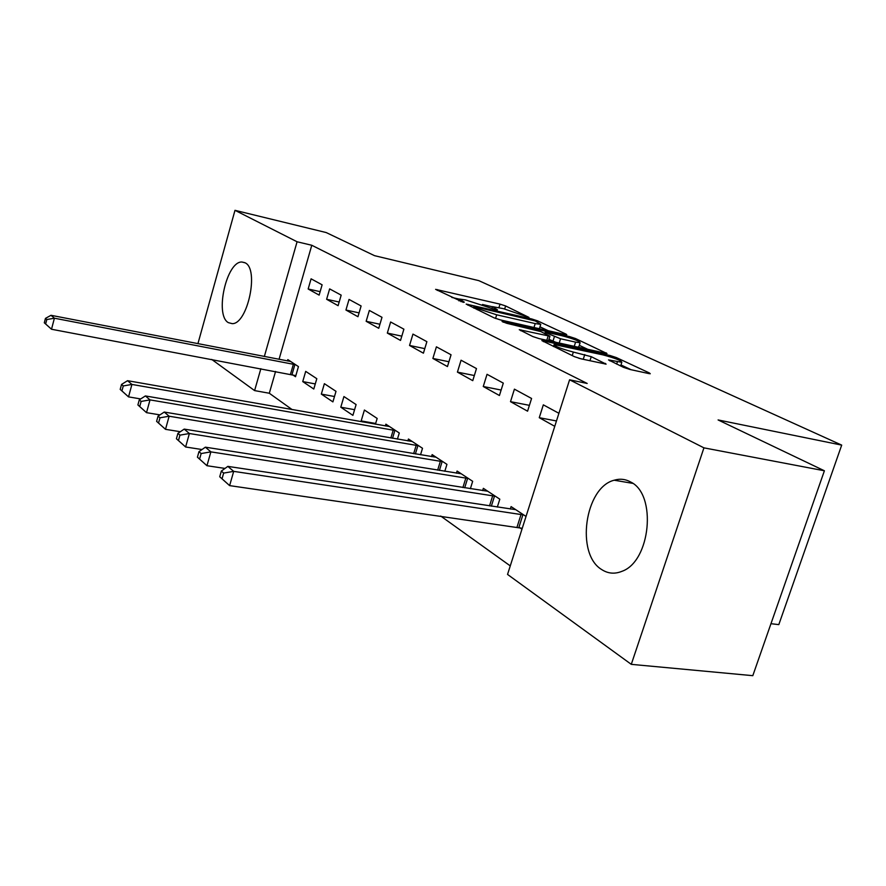 <?xml version="1.0" encoding="UTF-8"?>
<svg xmlns="http://www.w3.org/2000/svg" width="886" height="886" viewBox="0 0 886 886"><rect width="100%" height="100%" fill="white"/><g stroke="black" fill="none" stroke-linecap="round" stroke-linejoin="round"><path stroke-width="1.33" d="M528.964 317.409L505.618 305.958L500.025 304.142L435.613 289.357L463.334 302.347L464.297 302.17L459.535 299.069L465.604 299.933L496.581 309.978L497.445 309.79L492.505 306.645L503.436 308.66L528.964 317.409M601.793 569.62C575.402 554.204 584.793 487.366 614.197 480.212C619.912 478.495 625.394 479.082 630.622 481.984C657.069 494.266 650.678 561.558 621.839 571.359C614.707 574.228 608.029 573.641 601.793 569.62M228.333 322.637C214.478 315.139 226.561 261.082 241.933 262.012L245.112 262.821C259.376 268.923 247.637 324.21 232.232 323.656L228.333 322.637M623.511 367.347L630.079 369.495L648.663 373.538L650.258 373.748L649.416 372.984L616.346 357.567L610.044 355.507L541.844 340.578L574.416 356.659L581.072 358.841L606.124 364.135L591.261 356.681L573.353 352.052C560.86 348.741 554.459 346.227 554.138 344.521L602.746 354.832C615.061 358.11 621.418 360.602 621.828 362.296L608.516 359.915L623.511 367.347M569.587 379.806L703.938 447.851L631.286 664.345L507.545 574.427L569.587 379.806L587.197 383.461L311.783 245.267L297.076 241.767L264.338 356.504M197.921 343.679L234.989 210.325L326.225 232.564L374.523 255.666L478.772 280.629L841.7 445.115L718.092 419.942L824.401 470.776L703.938 447.851M234.989 210.325L297.076 241.767M565.102 334.52L566.785 334.753L566.11 334.155L537.525 320.832L531.733 318.949L466.158 304.086L494.155 317.875L500.247 319.879L565.102 334.52M575.523 338.541L606.976 353.525L539.12 338.618L532.752 336.525L519.274 329.692L549.94 336.226L540.837 331.597L506.781 323.312L502.052 321.485L569.476 336.569L575.523 338.541L575.136 339.748M770.964 623.7L778.816 624.619L841.7 445.115M514.412 389.153L510.502 401.668L527.569 411.182L531.578 398.467L514.412 389.153M497.323 507.069L499.815 499.183L483.357 488.341L482.648 490.611M461.063 360.214L457.42 372.12L472.759 380.659L476.48 368.576L461.063 360.214M444.805 471.286L446.943 464.364L432.135 454.618L431.515 456.622M412.954 334.1L409.542 345.462L423.408 353.182L426.886 341.664L412.954 334.1M397.437 439.113L399.287 432.988L385.886 424.172L385.355 425.945M369.351 310.443L366.151 321.297L378.732 328.296L381.999 317.31L369.351 310.443M340.789 407.206L352.905 415.357L356.106 404.57L343.934 396.551L340.789 407.206L354.588 409.686M329.636 288.891L326.624 299.28L338.109 305.681L341.176 295.149L329.636 288.891M302.735 381.589L313.788 389.032L316.811 378.687L305.703 371.378L302.735 381.589L315.283 383.926M311.783 245.267L279.046 359.339M275.568 371.455L269.311 393.251L292.103 409.576M440.696 516.051L510.27 565.899M292.646 374.789L295.525 376.727L298.449 366.605L287.828 359.605L287.429 360.956M311.086 278.824L308.162 289.002L319.137 295.116L322.116 284.816L311.086 278.824M321.33 394.104L332.903 401.89L336.004 391.335L324.387 383.682L321.33 394.104L334.487 396.518M349.04 299.424L345.939 310.034L357.944 316.723L361.111 305.969L349.04 299.424M375.442 424.206L377.17 418.436L364.412 410.03L361.167 420.928L362.728 421.98M390.626 321.995L387.326 333.081L400.527 340.434L403.894 329.182L390.626 321.995M420.529 454.784L422.511 448.283L408.435 439.013L407.859 440.896M436.41 346.825L432.877 358.453L447.452 366.571L451.052 354.777L436.41 346.825M470.377 488.695L472.67 481.308L457.076 471.042L456.412 473.168M487.034 374.302L483.258 386.506L499.427 395.51L503.292 383.117L487.034 374.302M519.694 527.635L521.976 529.175M526.029 516.438L511.089 506.604L510.325 509.029M558.911 413.297L543.328 404.847L539.264 417.694L554.758 426.321M824.401 470.776L752.801 675.675L631.286 664.345M269.311 393.251L254.603 390.593L211.721 359.428M260.861 368.687L254.603 390.593M308.162 289.002L320.145 291.649M326.624 299.28L339.172 302.026M345.939 310.034L359.085 312.88M366.151 321.297L379.939 324.243M361.167 420.928L375.664 423.475M387.326 333.081L401.812 336.148M409.542 345.462L424.782 348.63M432.877 358.453L448.925 361.743M457.42 372.12L474.342 375.531M483.258 386.506L501.133 390.039M510.502 401.668L529.407 405.345M539.264 417.694L556.463 420.961M492.251 306.733L482.493 304.485M459.313 299.147L451.794 297.419M548.246 330.722L539.973 326.823M535.288 320.942L473.91 306.611L477.609 308.583L496.669 314.807L535.21 323.578L540.748 324.354L535.288 320.942M539.164 328.662L539.585 328.086M579.289 345.33L588.138 349.494M549.94 336.226L548.589 340.512M575.59 342.129L580.108 342.749C579.654 341.165 573.607 338.829 561.957 335.728L547.016 332.372L545.255 332.128L545.909 332.737L560.55 338.762L575.59 342.129L574.228 346.404M577.694 347.179L578.868 346.636M555.921 342.339L548.966 339.305M585.568 359.816L578.746 358.232M631.131 369.728L620.975 364.943M290.663 361.477L51 315.305L54.4 318.207L51.51 329.249L295.835 375.642M45.64 323.966L51.51 329.249L44.3 322.792L45.64 323.966L46.792 319.547L45.452 318.384L44.3 322.792M46.792 319.547L54.4 318.207L295.559 364.7M45.452 318.384L51 315.305M389.463 426.531L127.551 380.692L131.925 384.435L128.536 396.873L140.708 398.944M121.925 390.914L128.536 396.873L120.197 389.397L121.925 390.914L123.276 385.942L121.537 384.435L120.197 389.397M123.276 385.942L131.925 384.435L395.632 430.585M121.537 384.435L127.551 380.692M412.189 441.494L145.393 395.942L150.011 399.885L146.511 412.654L159.956 414.881M139.722 406.541L146.511 412.654L137.895 404.935L139.722 406.541L141.118 401.436L139.29 399.841L137.895 404.935M141.118 401.436L150.011 399.885L418.668 445.758M139.29 399.841L145.393 395.942M436.078 457.22L164.253 412.056L169.137 416.221L165.505 429.333L180.356 431.715M158.539 423.054L165.505 429.333L156.612 421.359L158.539 423.054L159.989 417.804L158.051 416.132L156.612 421.359M159.989 417.804L169.137 416.221L442.9 461.706M158.051 416.132L164.253 412.056M461.229 473.777L184.21 429.101L189.382 433.52L185.617 446.987L201.997 449.534M178.463 440.541L185.617 446.987L176.414 438.747L178.463 440.541L179.958 435.148L177.909 433.376L176.414 438.747M179.958 435.148L189.382 433.52L468.417 478.506M177.909 433.376L184.21 429.101M487.743 491.232L205.375 447.175L210.868 451.871L206.959 465.715L225.011 468.428M199.594 459.081L206.959 465.715L197.423 457.176L199.594 459.081L201.144 453.543L198.973 451.65L197.423 457.176M201.144 453.543L210.868 451.871L495.318 496.226M198.973 451.65L205.375 447.175M515.73 509.66L227.846 466.379L233.694 471.363L229.618 485.617L522.253 528.3M222.043 478.794L229.618 485.617L219.728 476.768L222.043 478.794L223.66 473.091L221.345 471.075L219.728 476.768M223.66 473.091L233.694 471.363L523.737 514.932M221.345 471.075L227.846 466.379M494.034 309.247L494.322 308.306M460.93 301.661L461.229 300.697M437.307 290.42L437.551 289.644M498.951 307.619L500.025 304.142M504.688 308.959L505.618 305.958M467.83 305.161L468.074 304.363M531.5 319.68L531.733 318.949M537.215 321.839L537.525 320.832M473.944 308.118L474.298 306.988M477.266 309.723L477.609 308.583M495.54 318.462L496.669 314.807M533.981 327.499L535.21 323.578M606.035 353.448L606.223 352.849M520.879 330.788L521.134 329.946M546.795 340.324L548.157 335.993M503.204 322.216L503.37 321.662M569.133 337.688L569.476 336.569M545.566 333.845L545.909 332.737M552.953 341.21L554.37 336.746M559.188 343.07L560.55 338.762M609.933 360.934L610.199 360.137M616.656 364.113L617.431 361.721M572.223 355.596L573.353 352.052M583.265 359.218L584.76 354.555M589.943 360.768L591.261 356.681M605.138 364.057L605.36 363.393M543.406 341.675L543.683 340.811M609.668 356.693L610.044 355.507M615.936 358.819L616.346 357.567M649.205 373.648L649.416 372.984M290.486 374.269L293.399 364.179M291.992 374.623L294.905 364.523M390.848 437.983L393.251 430.031M392.531 438.271L394.912 430.397M413.662 453.643L416.243 445.193M415.379 453.931L417.937 445.558M437.651 470.134L440.42 461.141M439.401 470.411L442.147 461.506M462.902 487.521L465.881 477.931M464.685 487.798L467.642 478.307M489.515 505.895L492.738 495.639M491.342 506.172L494.532 496.016M517.047 527.059L521.09 514.345M518.886 527.425L522.928 514.722M614.197 480.212L632.77 483.368M241.933 262.012L244.857 262.677M491.963 308.394L492.35 307.143M458.981 300.886L459.38 299.579M473.512 307.907L473.866 306.733M539.408 328.64L540.748 324.354M578.702 347.168L580.108 342.749M544.824 333.49L545.2 332.316M620.632 365.984L621.828 362.296M553.495 346.548L553.949 345.13"/></g></svg>
